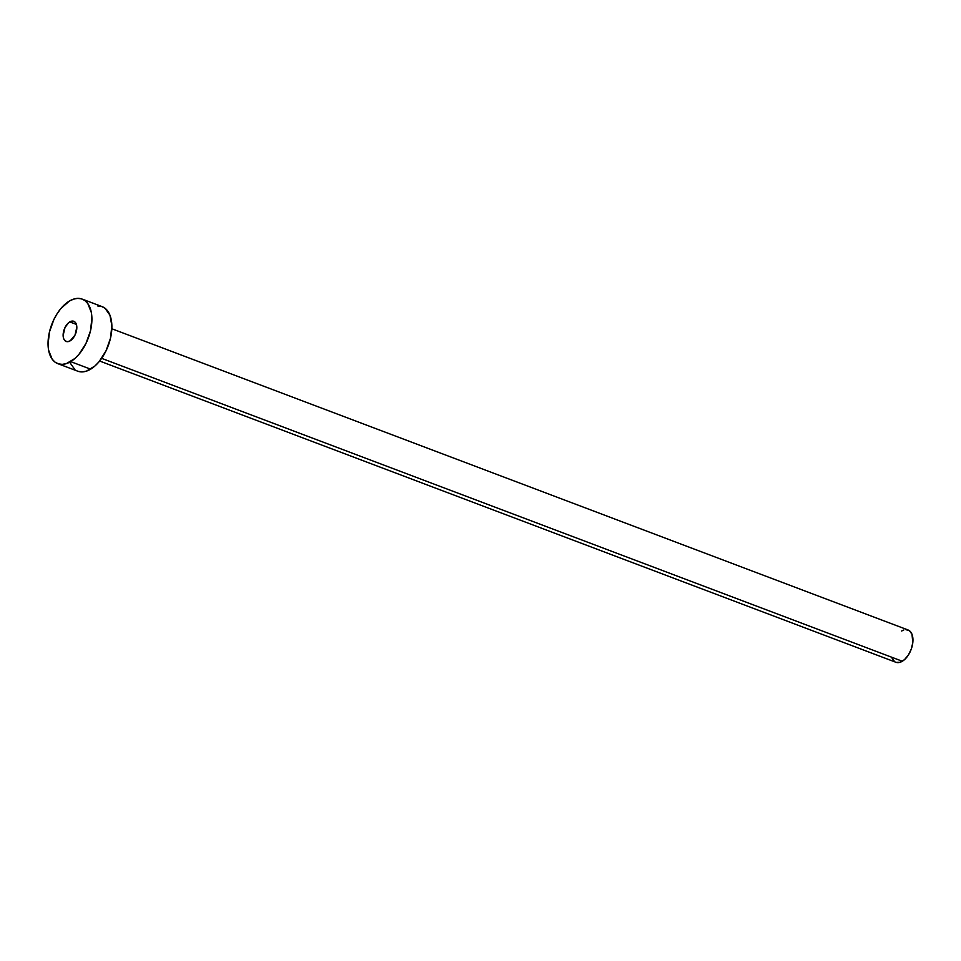 <?xml version="1.0" encoding="UTF-8"?>
<svg xmlns="http://www.w3.org/2000/svg" width="961" height="961" viewBox="0 0 961 961"><rect width="100%" height="100%" fill="white"/><g stroke="black" fill="none" stroke-linecap="round" stroke-linejoin="round"><path stroke-width="1.44" d="M69.769 321.911L76.4 324.422L69.769 321.911L68.435 322.896L64.976 327.593L63.126 335.485L63.726 338.789L65.288 340.963L67.558 341.684L70.189 340.819A10.775 6.09 110.7 0 1 66.165 341.455A10.775 6.09 110.7 0 1 63.39 332.398A10.775 6.09 110.7 0 1 69.769 321.911A10.775 6.09 110.7 0 1 73.793 321.286A10.775 6.09 110.7 0 1 76.568 330.344A10.775 6.09 110.7 0 1 70.189 340.819L74.982 335.137L76.832 327.257L76.231 323.953L74.67 321.779L72.399 321.058L69.769 321.911M99.632 361.024L895.88 662.261A17.25 9.742 -69.3 0 0 902.331 661.252L101.638 358.345L902.331 661.252A17.25 9.742 -69.3 0 0 912.53 644.483A17.25 9.742 -69.3 0 0 908.085 629.996L111.836 328.758M57.768 363.63L77.745 371.186A34.5 19.496 -69.3 0 0 90.634 369.18L70.67 361.624L90.634 369.18A34.5 19.496 -69.3 0 0 111.032 335.629A34.5 19.496 -69.3 0 0 102.154 306.655L82.19 299.099A34.5 19.496 110.7 0 1 91.067 328.073A34.5 19.496 110.7 0 1 70.67 361.624A34.5 19.496 110.7 0 1 57.768 363.63A34.5 19.496 110.7 0 1 48.891 334.668A34.5 19.496 110.7 0 1 69.288 301.117A34.5 19.496 110.7 0 1 82.19 299.099M97.71 305.934L101.554 306.451L104.965 308.217L109.938 315.172L111.872 325.743L110.467 338.332L105.938 350.993L98.971 361.829L94.899 366.021L86.346 371.162L82.19 371.919L78.334 371.39M74.922 369.637L69.949 362.669M69.288 301.117L73.589 299.123L77.733 298.378L81.589 298.895L85 300.661L87.835 303.604L91.355 312.541L91.908 318.187L90.502 330.776L85.973 343.437L79.006 354.273L74.934 358.465L66.369 363.606L62.225 364.363L58.369 363.847L54.957 362.081L52.122 359.126L48.603 350.188L48.05 344.543L49.455 331.965L53.984 319.292L57.228 313.538L60.951 308.457L69.288 301.117M905.863 629.635L909.49 630.776L911.989 634.248L912.806 642.621L911.292 649.047L908.361 655.042L904.457 659.678L900.181 662.249L896.181 662.357M894.475 661.48L891.988 657.997M901.646 631.005L903.784 630.008"/></g></svg>
